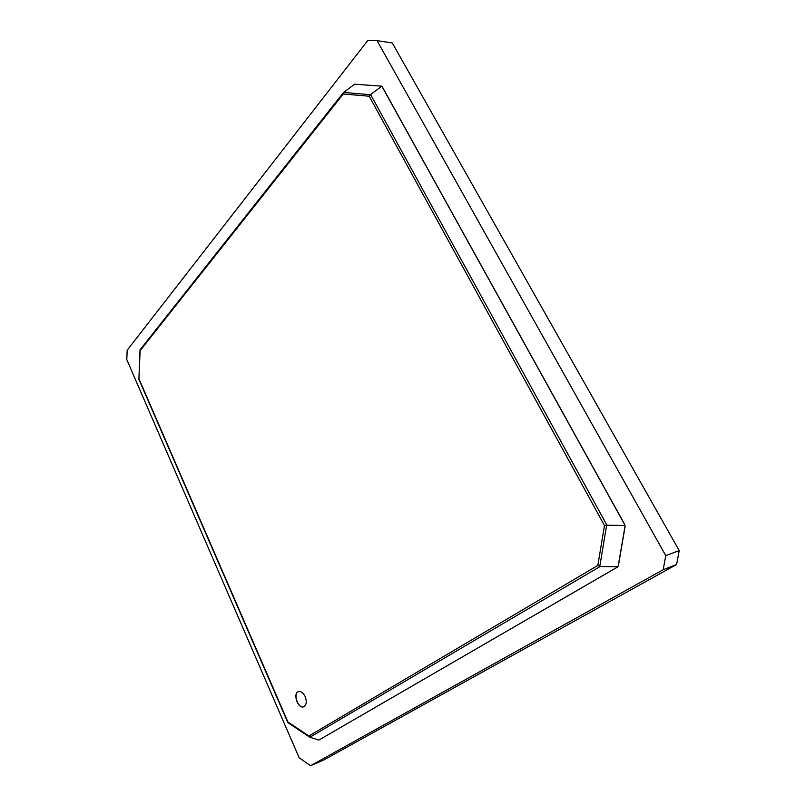 <?xml version="1.0" encoding="UTF-8"?>
<svg xmlns="http://www.w3.org/2000/svg" width="806" height="806" viewBox="0 0 806 806"><rect width="100%" height="100%" fill="white"/><g stroke="black" fill="none" stroke-linecap="round" stroke-linejoin="round"><path stroke-width="1.21" d="M343.245 94L369.198 96.226L604.46 525.512L597.84 565.439L308.92 735.989L287.913 721.995L138.914 378.699L140.133 350.64L343.245 94L343.477 92.539L354.62 84.227L381.288 86.101L382.125 86.726L624.731 524.726L625.013 526.308L618.232 565.913L617.487 567.061L318.783 740.11L309.716 737.188L287.913 722.66L309.403 736.976M617.779 566.699L600.047 566.547L309.877 737.248M597.84 565.439L600.047 566.547M308.92 735.989L309.544 737.087M287.913 721.995L287.913 722.66M138.914 378.699L140.032 349.854M624.831 525.482L606.636 525.21L599.765 566.517M381.319 86.101L382.256 86.746L624.841 524.686L625.134 526.268L618.353 565.862L617.608 567.021L318.844 740.079M604.46 525.512L606.636 525.21M305.162 696.565C306.965 701.613 306.502 705.008 303.751 706.761C298.089 709.32 292.477 693.422 298.391 691.629C300.95 691.034 303.217 692.686 305.162 696.565M310.602 765.7L299.137 757.771L126.794 359.627L127.177 350.217L367.929 40.3L377.047 40.643L665.756 555.636L663.177 569.721L310.602 765.7L324.062 759.836L676.617 564.502L663.177 569.721M381.601 86.292L370.619 94.564L606.928 525.19M369.198 96.226L370.619 94.564M298.452 691.608C292.659 693.492 298.18 709.149 303.802 706.731M377.047 40.643L392.28 42.96L679.206 550.609L665.756 555.636M679.206 550.609L676.617 564.502M343.568 92.438L370.417 94.705M287.823 722.549L138.662 378.81M139.982 349.915L343.477 92.539"/></g></svg>
